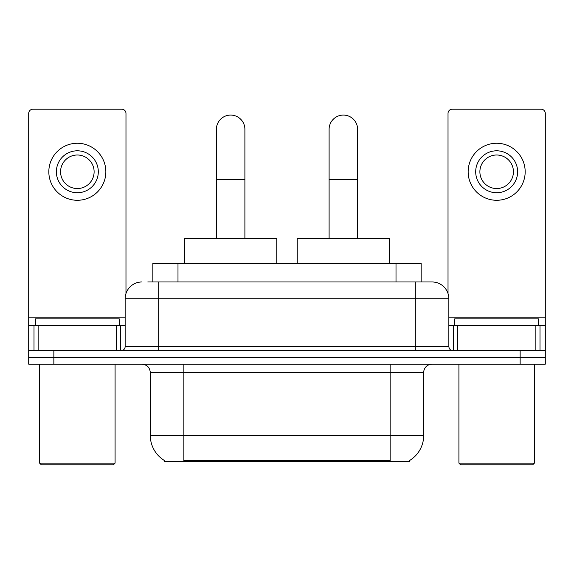 <?xml version="1.0" encoding="UTF-8"?>
<svg xmlns="http://www.w3.org/2000/svg" width="574" height="574" viewBox="0 0 574 574"><rect width="100%" height="100%" fill="white"/><g stroke="black" fill="none" stroke-linecap="round" stroke-linejoin="round"><path stroke-width="0.86" d="M152.835 281.97L152.835 263.516L421.165 263.516L421.165 281.97M409.441 460.613L409.441 461.439L164.559 461.439L164.559 460.613M164.81 460.757A29.353 29.353 0 0 1 150.302 435.436L183.845 435.436L183.845 460.757L390.155 460.757L390.155 435.436L423.698 435.436L423.698 372.54A8.388 8.388 0 0 1 432.086 364.153M150.302 435.436L150.302 372.54C149.807 367.446 147.009 364.655 141.914 364.153M409.19 460.757A29.353 29.353 0 0 0 423.698 435.436M53.856 364.153L545.3 364.153L545.3 357.444L28.7 357.444L28.7 364.153L53.856 364.153L53.856 357.444L28.7 357.444L28.7 325.58L38.135 325.58L38.135 350.736M148.171 281.97L432.086 281.97A16.775 16.775 0 0 1 448.854 298.738L448.854 346.545C449.105 349.092 450.504 350.484 453.051 350.736M147.791 281.97L158.689 281.97L158.689 298.738L125.146 298.738L125.146 346.545A4.19 4.19 0 0 1 120.949 350.736M141.914 281.97A16.775 16.775 0 0 0 125.146 298.738M520.144 364.153L520.144 357.444L545.3 357.444L545.3 325.58L545.3 350.736L28.7 350.736M520.144 350.736L520.144 357.444L53.856 357.444L53.856 350.736M448.854 298.738L415.311 298.738L415.311 281.97L432.086 281.97M116.551 350.736L116.551 325.58L38.135 325.58M125.979 293.501L125.979 113.401A4.19 4.19 0 0 0 121.788 109.211L32.89 109.211A4.19 4.19 0 0 0 28.7 113.401L28.7 325.58M116.551 325.58L125.146 325.58M77.339 150.804A20.965 20.965 0 0 0 56.374 171.77A20.965 20.965 0 0 0 77.339 192.735A20.965 20.965 0 0 0 98.305 171.77A20.965 20.965 0 0 0 77.339 150.804M77.339 155.002A16.775 16.775 0 0 0 60.571 171.77A16.775 16.775 0 0 0 77.339 188.545A16.775 16.775 0 0 0 94.114 171.77A16.775 16.775 0 0 0 77.339 155.002M77.339 200.283A28.513 28.513 0 0 0 105.853 171.77A28.513 28.513 0 0 0 77.339 143.256A28.513 28.513 0 0 0 48.826 171.77A28.513 28.513 0 0 0 77.339 200.283M113.401 464.789L41.278 464.789L39.599 463.11L115.08 463.11L113.401 464.789M39.599 364.153L39.599 463.11M115.08 364.153L115.08 463.11M119.27 325.58L119.27 318.871L35.409 318.871L35.409 325.58M216.384 238.361L216.384 129.337A14.257 14.257 0 0 1 230.64 115.08A14.257 14.257 0 0 1 244.897 129.337A14.257 14.257 0 0 0 230.64 115.08M244.897 238.361L244.897 129.337M276.768 263.516L276.768 238.361L184.519 238.361L184.519 263.516M329.103 238.361L329.103 129.337A14.257 14.257 0 0 1 343.36 115.08A14.257 14.257 0 0 1 357.616 129.337A14.257 14.257 0 0 0 343.36 115.08M357.616 238.361L357.616 129.337M389.481 263.516L389.481 238.361L297.232 238.361L297.232 263.516M535.865 350.736L535.865 325.58L457.449 325.58L457.449 350.736M535.865 325.58L545.3 325.58L545.3 113.401A4.19 4.19 0 0 0 541.11 109.211L452.212 109.211A4.19 4.19 0 0 0 448.021 113.401L448.021 293.501M448.854 325.58L457.449 325.58M496.661 150.804A20.965 20.965 0 0 0 475.695 171.77A20.965 20.965 0 0 0 496.661 192.735A20.965 20.965 0 0 0 517.626 171.77A20.965 20.965 0 0 0 496.661 150.804M496.661 155.002A16.775 16.775 0 0 0 479.886 171.77A16.775 16.775 0 0 0 496.661 188.545A16.775 16.775 0 0 0 513.429 171.77A16.775 16.775 0 0 0 496.661 155.002M496.661 200.283A28.513 28.513 0 0 0 525.174 171.77A28.513 28.513 0 0 0 496.661 143.256A28.513 28.513 0 0 0 468.147 171.77A28.513 28.513 0 0 0 496.661 200.283M532.722 464.789L460.599 464.789L458.92 463.11L534.401 463.11L532.722 464.789M458.92 364.153L458.92 463.11M534.401 364.153L534.401 463.11M538.591 325.58L538.591 318.871L454.73 318.871L454.73 325.58M386.797 461.439L386.797 460.613M187.203 461.439L187.203 460.613M177.99 281.97L177.99 263.516M396.01 281.97L396.01 263.516M390.155 364.153L390.155 372.54L150.302 372.54M423.698 372.54L390.155 372.54L390.155 435.436L183.845 435.436L183.845 364.153M158.689 350.736L158.689 346.545L448.854 346.545M125.146 346.545L158.689 346.545L158.689 298.738L415.311 298.738L415.311 350.736M125.146 317.192L28.7 317.192M120.676 325.58L120.676 350.736M28.765 325.58L28.765 350.736M34.002 350.736L34.002 325.58M216.384 179.655L244.897 179.655M329.103 179.655L357.616 179.655M545.3 317.192L448.854 317.192M545.235 350.736L545.235 325.58M539.998 325.58L539.998 350.736M453.324 350.736L453.324 325.58"/></g></svg>
